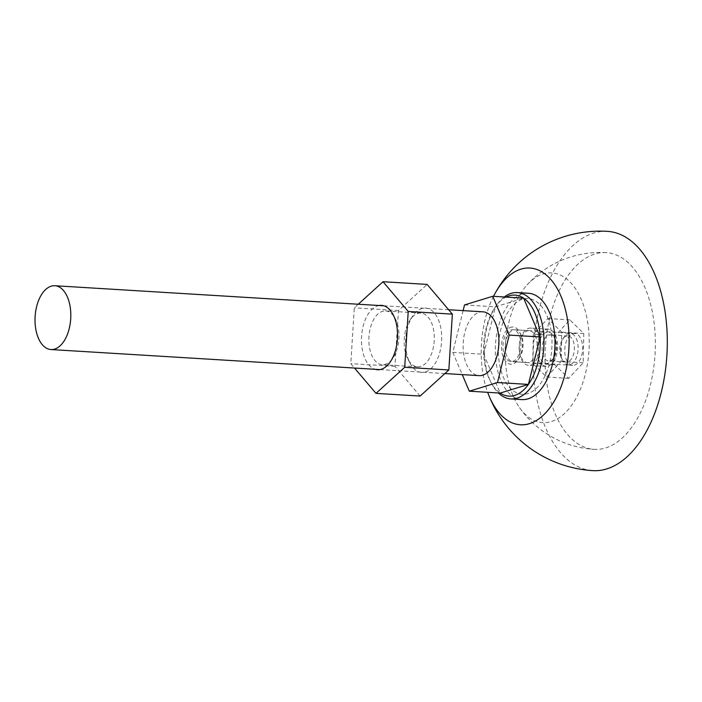 <?xml version="1.0" encoding="UTF-8"?>
<svg xmlns="http://www.w3.org/2000/svg" width="702" height="702" viewBox="0 0 702 702"><rect width="100%" height="100%" fill="white"/><g stroke="black" fill="none" stroke-linecap="round" stroke-linejoin="round"><path stroke-width="0.53" stroke-dasharray="3.51 2.63" d="M493.524 296.332A78.519 43.796 -86.5 0 0 487.671 392.313M528.167 298.578A47.947 26.737 -86.5 0 0 500.544 368.796A47.947 26.737 -86.5 0 0 546.753 371.902A47.947 26.737 -86.5 0 0 528.167 298.578M530.738 328.088A18.647 10.398 -86.5 0 0 530.703 328.088A18.647 10.398 -86.5 0 0 519.19 346.06A18.647 10.398 -86.5 0 0 528.431 365.303A18.647 10.398 -86.5 0 0 539.943 347.358A18.647 10.398 -86.5 0 0 530.738 328.088M548.394 329.159A18.647 10.398 -86.5 0 0 548.359 329.159A18.647 10.398 -86.5 0 0 536.846 347.139A18.647 10.398 -86.5 0 0 546.086 366.383A18.647 10.398 -86.5 0 0 557.599 348.438A18.647 10.398 -86.5 0 0 548.394 329.159M551.93 272.911A75.009 41.839 -86.5 0 0 527.053 284.942A75.009 41.839 -86.5 0 0 519.568 407.686A75.009 41.839 -86.5 0 0 585.652 372.797A75.009 41.839 -86.5 0 0 551.93 272.911M606.37 252.641A98.552 54.967 -86.5 0 0 606.177 252.632A98.552 54.967 -86.5 0 0 545.322 347.657A98.552 54.967 -86.5 0 0 594.19 449.368A98.552 54.967 -86.5 0 0 655.036 354.519A98.552 54.967 -86.5 0 0 606.37 252.641M607.476 231.362A119.866 66.857 -86.5 0 0 533.459 346.928A119.866 66.857 -86.5 0 0 592.892 470.638M512.214 327.018A18.647 10.398 -86.5 0 0 501.939 352.43A18.647 10.398 -86.5 0 0 518.05 359.828A18.647 10.398 -86.5 0 0 519.734 332.265A18.647 10.398 -86.5 0 0 512.214 327.018M514.382 329.808A15.979 8.915 93.5 0 1 515.092 329.8A15.979 8.915 93.5 0 1 520.823 334.301A15.979 8.915 93.5 0 1 519.383 357.932A15.979 8.915 93.5 0 1 513.153 361.705A15.979 8.915 93.5 0 1 505.194 345.849A15.979 8.915 93.5 0 1 514.382 329.808M463.127 310.626L452.816 352.386L483.704 354.273L500.193 393.076A50.605 28.229 93.5 0 1 490.698 381.879A50.605 28.229 93.5 0 1 495.261 307.055A50.605 28.229 93.5 0 1 506.045 297.095M528.501 330.668A15.979 8.915 -86.5 0 0 519.313 346.709A15.979 8.915 -86.5 0 0 527.272 362.565A15.979 8.915 -86.5 0 0 537.144 347.157A15.979 8.915 -86.5 0 0 529.22 330.66A15.979 8.915 -86.5 0 0 528.501 330.668M504.273 296.99A53.273 29.712 -86.5 0 0 496.595 305.159A53.273 29.712 -86.5 0 0 491.795 383.915A53.273 29.712 -86.5 0 0 498.42 392.962M528.395 293.252A53.273 29.712 -86.5 0 0 526.009 293.278A53.273 29.712 -86.5 0 0 495.393 346.753A53.273 29.712 -86.5 0 0 521.911 399.596M464.531 304.94L495.428 306.818L523.639 298.166M483.704 354.273L495.428 306.818M452.816 352.386L462.258 374.614M503.009 348.35A15.979 8.915 -86.5 0 0 510.942 361.574A15.979 8.915 -86.5 0 0 520.814 346.165A15.979 8.915 -86.5 0 0 512.89 329.668A15.979 8.915 -86.5 0 0 503.009 348.35M564.794 352.114A15.979 8.915 -86.5 0 0 572.727 365.338A15.979 8.915 -86.5 0 0 582.599 349.929A15.979 8.915 -86.5 0 0 574.675 333.432A15.979 8.915 -86.5 0 0 564.794 352.114M482.967 311.828A31.967 17.831 -86.5 0 0 463.206 349.201A31.967 17.831 -86.5 0 0 479.08 375.64M555.914 340.944A13.101 7.301 93.5 0 1 553.738 357.888A13.101 7.301 93.5 0 1 548.631 360.977A13.101 7.301 93.5 0 1 542.137 347.464A13.101 7.301 93.5 0 1 550.228 334.836A13.101 7.301 93.5 0 1 554.922 338.522A13.101 7.301 93.5 0 1 555.914 340.944M555.028 339.391A15.76 8.793 -86.5 0 0 553.825 336.477A15.76 8.793 -86.5 0 0 541.584 336.442A15.76 8.793 -86.5 0 0 540.25 358.327A15.76 8.793 -86.5 0 0 552.413 359.784A15.76 8.793 -86.5 0 0 555.028 339.391M560.6 355.949A13.101 7.301 -86.5 0 0 561.591 358.362A13.101 7.301 -86.5 0 0 566.286 362.056A13.101 7.301 -86.5 0 0 573.148 355.502A13.101 7.301 -86.5 0 0 573.569 342.014A13.101 7.301 -86.5 0 0 567.883 335.907A13.101 7.301 -86.5 0 0 562.776 339.005A13.101 7.301 -86.5 0 0 560.6 355.949M533.327 334.117L532.721 363.355L546.621 377.009L561.117 361.425L561.723 332.186L547.823 318.532L533.327 334.117L555.396 335.459L569.892 319.875L583.792 333.529L583.187 362.776L568.681 378.36L554.791 364.698L555.396 335.459M561.486 357.502A15.76 8.793 93.5 0 1 564.101 337.109A15.76 8.793 93.5 0 1 576.263 338.557A15.76 8.793 93.5 0 1 574.929 360.442A15.76 8.793 93.5 0 1 562.688 360.407A15.76 8.793 93.5 0 1 561.486 357.502M569.892 319.875L547.823 318.532M583.792 333.529L561.723 332.186M583.187 362.776L561.117 361.425M568.681 378.36L546.621 377.009M554.791 364.698L532.721 363.355M417.541 366.83A26.922 15.014 -86.5 0 0 417.593 366.839A26.922 15.014 -86.5 0 0 434.213 340.926A26.922 15.014 -86.5 0 0 420.919 313.101A26.922 15.014 -86.5 0 0 420.867 313.101A26.922 15.014 -86.5 0 0 410.372 319.454A26.922 15.014 -86.5 0 0 407.95 359.257A26.922 15.014 -86.5 0 0 417.541 366.83M421.621 372.42A32.248 17.989 93.5 0 1 410.126 363.338A32.248 17.989 93.5 0 1 413.039 315.663A32.248 17.989 93.5 0 1 441.11 329.721A32.248 17.989 93.5 0 1 421.621 372.42M385.617 310.951A26.922 15.014 93.5 0 1 395.208 318.532A26.922 15.014 93.5 0 1 392.778 358.327A26.922 15.014 93.5 0 1 382.283 364.689A26.922 15.014 93.5 0 1 368.936 336.907A26.922 15.014 93.5 0 1 385.565 310.951A26.922 15.014 93.5 0 1 385.617 310.951M420.129 396.06L394.936 366.339L398.446 310.512L427.158 284.415M379.089 305.502A32.248 17.989 -86.5 0 0 361.556 336.451A32.248 17.989 -86.5 0 0 375.193 369.305M358.266 304.229L354.308 307.818L350.798 363.645L354.528 368.05M394.936 366.339L350.798 363.645M398.446 310.512L354.308 307.818M548.359 329.159L530.703 328.088M546.086 366.383L528.431 365.303M519.568 407.686A98.552 98.552 0 0 0 594.19 449.368M606.177 252.632A98.552 98.552 0 0 0 527.053 284.942M520.823 334.301L519.734 332.265M519.383 357.932L518.05 359.828M529.22 330.66L515.092 329.8M527.272 362.565L513.153 361.705M490.698 381.879L491.795 383.915M495.261 307.055L496.595 305.159M574.675 333.432L512.89 329.668M572.727 365.338L510.942 361.574M448.631 309.74L383.827 305.791M444.892 373.552L379.94 369.594M554.922 338.522L553.825 336.477M553.738 357.888L552.413 359.784M567.883 335.907L550.228 334.836M566.286 362.056L548.631 360.977M561.591 358.362L562.688 360.407M562.776 339.005L564.101 337.109M407.95 359.257L410.126 363.338M410.372 319.454L413.039 315.663M420.867 313.101L385.565 310.951M417.593 366.839L382.283 364.689M395.208 318.532L393.023 314.443M392.778 358.327L390.119 362.118"/><path stroke-width="1.05" d="M487.671 392.313A78.519 43.796 -86.5 0 0 488.259 393.883A78.519 43.796 -86.5 0 0 562.548 382.581A78.519 43.796 -86.5 0 0 530.089 268.059A78.519 43.796 -86.5 0 0 494.296 294.831A78.519 43.796 -86.5 0 0 493.524 296.332M488.259 393.883A119.866 119.866 0 0 0 592.892 470.638A119.866 66.857 -86.5 0 0 666.9 355.273A119.866 66.857 -86.5 0 0 607.713 231.379A119.866 66.857 -86.5 0 0 607.476 231.362A119.866 119.866 0 0 0 494.296 294.831M506.045 297.095A50.605 28.229 93.5 0 1 512.723 295.13A50.605 28.229 93.5 0 1 539.531 353.308A50.605 28.229 93.5 0 1 500.193 393.076L469.296 391.19L497.507 382.537L509.231 335.082L540.128 336.969L528.404 384.415L500.193 393.076M498.42 392.962A53.273 29.712 -86.5 0 0 510.88 398.929A53.273 29.712 -86.5 0 0 543.778 347.56A53.273 29.712 -86.5 0 0 517.365 292.576A53.273 29.712 -86.5 0 0 514.978 292.602A53.273 29.712 -86.5 0 0 504.273 296.99M510.88 398.929L521.911 399.596A53.273 29.712 -86.5 0 0 554.817 348.236A53.273 29.712 -86.5 0 0 528.395 293.252L517.365 292.576M540.128 336.969L523.639 298.166L492.743 296.279L464.531 304.94L463.127 310.626M462.258 374.614L469.296 391.19M528.404 384.415L497.507 382.537M509.231 335.082L492.743 296.279M444.892 373.552L479.08 375.64A31.967 17.831 -86.5 0 0 498.815 344.822A31.967 17.831 -86.5 0 0 482.967 311.828L448.631 309.74M35.1 323.104A31.967 17.831 -86.5 0 0 50.974 349.543A31.967 17.831 -86.5 0 0 70.709 318.726A31.967 17.831 -86.5 0 0 54.861 285.732A31.967 17.831 -86.5 0 0 35.1 323.104M383.02 281.721L427.158 284.415L452.36 314.136L448.85 369.963L420.129 396.06L376 393.374L404.712 367.269L408.222 311.451L383.02 281.721L358.266 304.229M375.193 369.305A32.248 17.989 -86.5 0 0 390.119 362.118A32.248 17.989 -86.5 0 0 393.023 314.443A32.248 17.989 -86.5 0 0 381.537 305.37A32.248 17.989 -86.5 0 0 379.089 305.502M354.528 368.05L376 393.374M448.85 369.963L404.712 367.269M452.36 314.136L408.222 311.451M383.827 305.791L54.861 285.732M379.94 369.594L50.974 349.543"/></g></svg>
